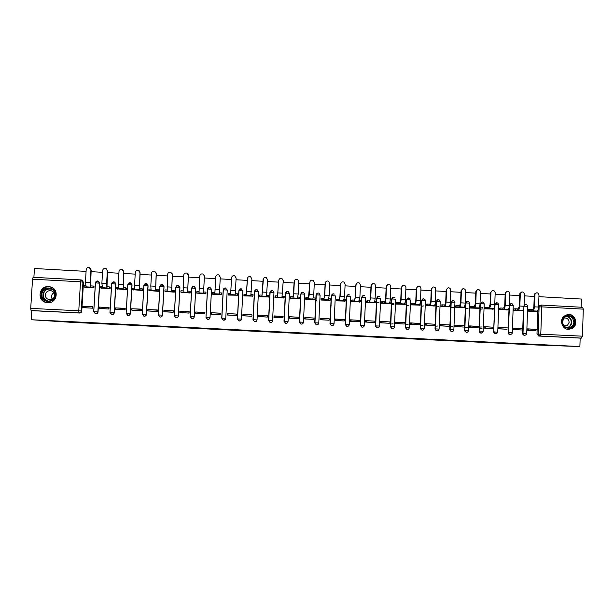 <?xml version="1.0" encoding="UTF-8"?>
<svg xmlns="http://www.w3.org/2000/svg" width="614" height="614" viewBox="0 0 614 614"><rect width="100%" height="100%" fill="white"/><g stroke="black" fill="none" stroke-linecap="round" stroke-linejoin="round"><path stroke-width="0.92" d="M327.73 334.653L341.76 335.083L327.73 334.653M95.4 313.785L95.6 313.831C96.989 313.9 97.803 313.263 98.048 311.927L99.737 283.184L98.532 281.22M111.579 314.583L111.817 314.637C113.199 314.713 114.02 314.084 114.258 312.741L115.916 284.059L114.826 282.164M127.666 315.373L127.958 315.45C129.339 315.527 130.16 314.898 130.398 313.554L132.033 284.934L131.074 283.115M143.86 285.487L146.032 283.599L147.974 285.733L146.37 314.33C146.124 315.673 145.311 316.302 143.922 316.218L144.029 316.248C145.411 316.333 146.224 315.703 146.47 314.36L148.074 285.809L147.276 284.098M159.302 316.763L160.024 317.047C161.405 317.146 162.226 316.517 162.464 315.166L164.038 286.677L163.439 285.142M174.261 315.726L175.811 287.245L177.96 285.341L179.887 287.467L178.344 315.934C178.098 317.292 177.277 317.914 175.896 317.814L175.949 317.845C177.339 317.945 178.152 317.323 178.398 315.972L179.94 287.536L178.497 285.51M568.441 329.38L572.394 328.367C578.403 325.052 575.771 314.46 568.932 314.445L564.112 316.08C559.055 319.971 562.117 329.365 568.441 329.38M47.631 302.671C57.432 303.585 59.612 288.411 49.926 286.792L48.621 286.615C38.644 285.663 36.663 301.244 46.603 302.556L47.631 302.671M291.343 332.796L296.347 333.133M291.343 332.834L296.355 333.08M579.885 346.542L536.605 345.007L70.664 322.281L31.245 319.733L579.885 346.542L580.161 338.114L581.496 338.107L539.952 336.019L538.171 334.008L539.107 306.862L539.445 305.826L541.08 305.043L538.601 305.918M313.478 333.955L328.605 334.446L313.478 333.955M310.814 333.839L299.01 333.248L310.784 333.793M81.992 280.237L83.481 282.302L81.762 311.106L81.225 310.983C81.025 312.219 80.28 312.864 78.999 312.925L31.068 310.523L30.715 308.382L32.542 279.193L33.102 277.29L81.37 279.969L82.951 282.064L81.225 310.983L78.769 310.799L80.503 281.803L32.542 279.193M581.151 307.23L581.412 299.049L538.923 296.669M534.241 296.409L524.387 295.864M519.713 295.603L509.789 295.05M505.115 294.789L495.137 294.229M490.463 293.968L480.417 293.408M475.75 293.147L465.627 292.579M460.968 292.318L450.783 291.75M446.125 291.489L435.871 290.921M431.22 290.66L420.897 290.084M416.254 289.823L405.862 289.24M401.218 288.987L390.757 288.403M386.122 288.143L375.584 287.552M370.956 287.291L360.349 286.7M355.721 286.446L345.045 285.848M340.425 285.587L329.68 284.988M325.059 284.735L314.245 284.128M309.633 283.868L298.742 283.261M294.137 283.008L283.169 282.394M278.564 282.133L267.527 281.519M262.93 281.266L251.817 280.644M247.227 280.383L236.037 279.761M231.455 279.508L220.188 278.879M215.606 278.618L204.301 277.988M199.665 277.728L188.337 277.098M183.655 276.837L172.304 276.2M167.576 275.939L156.194 275.302M151.42 275.034L140.015 274.397M135.195 274.128L123.767 273.491M118.893 273.222L107.442 272.578M102.523 272.309L91.049 271.664M86.075 271.388L34.438 268.502L33.893 277.336M31.245 319.733L31.813 310.646L31.068 310.523M580.161 338.114L538.754 336.042L536.981 334.031L537.764 311.29M541.118 305.051L582.563 307.307L583.3 309.141L582.433 336.18L581.496 338.107M528.37 309.725L528.278 311.152L536.567 311.398M535.945 329.373L527.656 328.858L527.603 330.294L535.892 330.716M521.509 329.987L513.189 329.564L513.235 328.122L520.595 328.59M513.972 308.949L513.872 310.385L522.199 310.63M507.064 329.25L498.706 328.828L498.76 327.385L506.197 327.853M499.512 308.167L499.412 309.609L507.77 309.855M492.558 328.513L484.162 328.091L484.216 326.64L491.737 327.116M484.991 307.384L484.883 308.827L493.28 309.08M477.991 327.776L469.564 327.346L469.618 325.896L477.216 326.372M470.401 306.601L470.301 308.044L478.728 308.297M463.37 327.032L454.897 326.602L454.959 325.151L462.634 325.627M455.757 305.81L455.657 307.261L464.123 307.514M448.734 324.921L440.23 324.399L440.177 325.85L448.68 326.28M448.734 324.829L447.997 324.883M441.052 305.02L440.944 306.47L449.448 306.724M433.921 325.535L425.387 325.098L425.441 323.639L433.284 324.131M426.285 304.229L426.177 305.68L434.712 305.933M419.109 324.783L410.536 324.346L410.597 322.887L418.518 323.378M411.449 303.423L411.342 304.882L419.915 305.135M404.288 322.649L395.677 322.12L395.616 323.586L404.227 324.015M404.288 322.565L403.69 322.619M396.552 302.625L396.444 304.083L405.056 304.337M393.981 303.162L391.602 303.669M389.291 323.263L380.642 322.826L380.703 321.36L388.792 321.859M381.593 301.819L381.478 303.278L390.128 303.539M378.945 302.433L376.666 302.994M374.279 322.503L365.599 322.058L365.66 320.592L373.842 321.099M366.566 301.013L366.458 302.472L375.139 302.733M359.213 321.736L350.487 321.291L350.556 319.817L358.814 320.331M351.477 300.2L351.369 301.666L360.088 301.919M344.078 320.968L335.313 320.523L335.382 319.042L343.733 319.564M336.326 299.379L336.211 300.852L344.968 301.106M328.935 318.804L320.14 318.267L320.078 319.748L328.874 320.178M321.107 298.565L320.992 300.039L329.787 300.292M313.67 318.029L304.843 317.484L304.767 318.965L313.608 319.403M305.826 297.736L305.703 299.218L314.545 299.471M298.274 318.635L289.401 318.182L289.47 316.701L298.082 317.231M290.476 296.915L290.353 298.389L299.225 298.642M282.947 316.456L274.036 315.911L273.959 317.4L282.877 317.837M275.057 296.078L274.934 297.567L283.845 297.805M267.412 317.07L258.456 316.609L258.532 315.12L267.32 315.657M259.568 295.25L259.446 296.731L268.402 296.969M251.947 314.875L242.96 314.322L242.883 315.819L251.878 316.241M244.019 294.413L243.896 295.902L252.891 296.117M236.344 314.076L227.318 313.524L227.241 315.028L236.275 315.412M228.4 293.569L228.27 295.065L237.311 295.211M220.679 313.186L211.607 312.726L211.531 314.23L220.603 314.69L220.626 313.409M212.667 292.809L212.582 294.221L221.639 294.705L221.723 293.208L221.585 294.705L221.623 294.267L219.398 294.144L220.28 277.16L218.814 274.911C217.095 274.542 216.059 275.202 215.698 276.906L214.846 293.899L212.621 293.784L212.659 294.229M211.607 312.726L220.633 313.278L220.556 314.683M195.759 313.363L204.861 313.884L204.946 312.388L195.904 312.012M196.841 293.07L205.92 293.86L205.951 292.364M179.91 312.587L189.058 313.086L189.135 311.574L180.109 311.206M181.007 292.264L190.133 293.016L190.163 291.512M163.984 311.782L173.179 312.273L173.263 310.768L164.245 310.4M165.112 291.427L174.276 292.164L174.307 290.66M147.997 310.976L157.23 311.467L157.314 309.955L148.312 309.586M149.141 290.583L158.351 291.312L158.381 289.8M131.941 310.162L141.212 310.653L141.297 309.134L132.309 308.773M133.1 289.724L142.348 290.453L142.387 288.941M115.808 309.349L125.126 309.832L125.21 308.312L116.238 307.952M116.99 288.864L126.284 289.593L126.315 288.073M99.606 308.527L108.962 309.011L109.046 307.491L100.09 307.123M100.811 288.004L110.144 288.726L110.175 287.206M83.327 307.698L92.729 308.182L92.821 306.662L83.872 306.294M84.555 287.129L93.927 287.859L93.965 286.331M191.683 288.096L193.817 286.208L195.766 288.396L194.224 316.74C193.978 318.09 193.157 318.72 191.768 318.605L190.156 316.532L191.683 288.104L195.736 288.327L194.224 316.74L190.248 316.517L191.806 318.635C193.187 318.75 194.009 318.121 194.254 316.77M207.478 288.964L211.531 289.255L210.034 317.53C209.781 318.896 208.967 319.518 207.578 319.395L205.982 317.331L207.478 288.964L209.604 287.076L211.523 289.186L210.034 317.53L206.074 317.315L207.586 319.426C208.975 319.541 209.796 318.927 210.042 317.568M225.645 318.935L223.304 320.209L221.738 318.152L223.212 289.816L225.323 287.935L227.234 290.038L225.768 318.328C225.522 319.694 224.701 320.308 223.312 320.178L221.738 318.121L223.212 289.816L227.234 290.038M240.749 320.531L238.946 320.992L237.403 318.942L238.869 290.668L240.98 288.787L242.875 290.89L241.44 319.111C241.187 320.485 240.366 321.107 238.976 320.961L237.434 318.912L238.869 290.668L242.875 290.89M252.999 319.733L254.564 321.736L252.999 319.733L254.411 291.581L256.56 289.639L258.456 291.719L257.043 319.894C256.79 321.283 255.969 321.897 254.564 321.736L253.052 319.702L254.465 291.52L258.456 291.734M268.533 320.516L272.578 320.685C272.324 322.074 271.495 322.68 270.091 322.511L268.533 320.516L269.922 292.425L272.071 290.483L272.723 290.629L273.959 292.556L272.578 320.677M283.998 321.291L285.449 293.2L287.598 293.193L289.401 293.415L288.05 321.452C287.789 322.864 286.953 323.471 285.541 323.279L283.998 321.291L285.356 293.269L287.521 291.328L288.212 291.496L289.401 293.392M299.394 322.066L300.837 294.037L303.017 294.029L304.774 294.252L303.446 322.227C303.186 323.655 302.341 324.253 300.921 324.046L299.394 322.066L300.73 294.098L302.902 292.172L303.638 292.356L304.774 294.221M314.729 322.841L316.233 324.798L314.729 322.841L316.033 294.935L318.213 293.008L319.004 293.216L320.086 295.05L318.781 322.995C318.512 324.438 317.661 325.036 316.233 324.798L314.859 322.81L316.164 294.866L320.086 295.081M329.987 323.609L331.468 325.55L329.987 323.609L331.268 295.756L333.463 293.837L334.308 294.083C332.842 293.553 331.905 294.091 331.506 295.679L335.328 295.91L334.054 323.762C333.77 325.228 332.911 325.819 331.468 325.55L330.14 323.586L331.422 295.695L330.225 323.578L334.054 323.778M345.191 324.376L346.634 326.295L345.191 324.376L346.442 296.585L348.645 294.666L349.558 294.95C348.069 294.367 347.117 294.881 346.695 296.508L350.502 296.739L349.251 324.53C348.959 326.011 348.084 326.594 346.634 326.295L345.36 324.353L346.618 296.524L345.444 324.346L349.251 324.545M360.318 325.136L364.386 325.313C364.087 326.801 363.196 327.377 361.723 327.032L360.318 325.136L361.546 297.406L363.764 295.495L364.747 295.825C363.242 295.165 362.268 295.664 361.823 297.329L365.614 297.56L364.394 325.29M375.392 325.896L379.46 326.065C379.137 327.6 378.232 328.16 376.735 327.753L375.392 325.896L376.589 298.22L378.815 296.316L379.882 296.708C378.362 295.956 377.357 296.439 376.873 298.151L380.657 298.373L379.46 326.049M390.397 326.648L394.472 326.825C394.119 328.398 393.183 328.943 391.671 328.467L390.397 326.648L391.571 299.033L393.804 297.13L394.971 297.613C393.428 296.746 392.4 297.199 391.87 298.964L395.639 299.187L394.472 326.801M405.332 327.4L406.737 299.793L409.116 299.793L410.559 300L409.415 327.554C409.031 329.204 408.064 329.733 406.514 329.15L405.332 327.4L406.483 299.847L408.732 297.951M420.214 328.152L424.289 328.329C423.86 330.033 422.854 330.524 421.273 329.802L420.214 328.152L421.334 300.653L423.591 298.757M435.027 328.897L439.11 329.073C438.603 330.877 437.544 331.322 435.932 330.401L435.027 328.897L436.124 301.459L438.388 299.571M449.77 329.641L453.861 329.818C453.239 331.752 452.119 332.12 450.492 330.915L449.77 329.641L450.853 302.257L453.124 300.369M464.46 330.378L468.551 330.555C467.745 332.665 466.556 332.911 464.982 331.299L464.46 330.378L465.512 303.055L467.799 301.175M482.827 331.307C481.744 333.602 480.509 333.678 479.12 331.537L479.956 308.144M480.002 306.877L480.117 303.846L482.404 301.973M495.767 333.855C494.47 333.855 493.771 333.179 493.648 331.852L494.5 308.934M494.546 307.66L494.6 306.117M510.265 334.584C508.975 334.576 508.269 333.909 508.154 332.581L508.983 309.725M509.029 308.443L509.052 307.837M524.701 335.305C523.42 335.305 522.714 334.638 522.598 333.31L523.404 310.507M513.926 308.949L515.438 308.788L515.392 310.039L517.433 310.154L517.479 308.896L518.262 308.819L519.337 306.094L519.766 294.06L520.357 293.346C522.146 291.289 523.512 291.581 524.448 294.221L524.018 306.271C523.842 308.635 523.305 309.97 522.399 310.293L523.65 310.484L523.45 309.149M315.895 300.653L316.709 300.699M535.945 329.281L534.94 329.319M206.197 318.336L207.586 319.426M255.478 289.931L254.411 291.581M271.104 290.714L269.922 292.425M286.224 291.727L285.356 293.269M301.766 292.456L300.73 294.098M317.208 293.223L316.033 294.935M332.55 294.014L331.268 295.756M347.816 294.804L346.442 296.585M362.997 295.61L361.546 297.406M378.101 296.416L376.589 298.22M393.129 297.222L391.571 299.033M408.087 298.028L406.483 299.847M422.977 298.826L421.334 300.653M437.805 299.632L436.124 301.459M452.556 300.43L450.853 302.257M467.246 301.228L465.512 303.055M481.867 302.027L480.117 303.846M496.434 302.817L494.769 304.045M510.932 303.608L509.451 304.421M525.361 304.39L524.064 304.958M31.813 310.646L79.551 313.04C80.825 312.979 81.562 312.334 81.762 311.106M539.813 305.181L538.616 305.565M274.021 316.133L283.138 316.471L282.824 317.852M173.24 310.991L173.125 312.273M324.369 334.484L320.447 334.246L324.369 334.484M528.324 309.725L529.905 309.571L529.859 310.814L531.893 310.93L531.939 309.679L532.752 309.594L533.873 306.885L534.295 294.873L534.533 293.945L536.298 292.817M537.941 310.001L538.087 311.26L536.882 311.075C537.826 310.753 538.386 309.418 538.562 307.061L538.977 295.035C538.209 292.533 536.889 292.149 535.032 293.868L534.372 306.831C534.195 309.187 533.643 310.531 532.714 310.853L531.893 310.93M529.905 309.571L531.939 309.679M527.649 329.058L528.854 329.012L528.808 330.263L535.845 330.716M528.808 330.263L527.649 330.301M528.854 329.012L537.081 329.426L537.035 330.677M538.087 311.26L535.208 311.528M529.859 310.814L528.278 310.968M482.75 331.222L482.727 331.875M574.527 322.25C574.566 330.555 561.595 329.895 562.163 321.598C562.148 313.286 575.103 313.984 574.527 322.25M562.416 321.636C563.353 327.016 566.269 328.82 571.173 327.055C572.839 325.927 573.729 324.315 573.86 322.235C572.708 316.517 569.6 314.844 564.542 317.215L562.416 321.636M564.182 326.203L567.305 325.681L569.14 322.312C568.694 318.927 566.868 317.538 563.66 318.136M567.873 329.327L572.033 328.337C574.144 326.932 575.28 324.921 575.441 322.296C574.896 316.947 572.056 314.391 566.922 314.629M55.452 295.065C55.26 303.984 40.24 303.224 41.13 294.313C41.345 285.372 56.35 286.178 55.452 295.065M41.775 294.367C41.852 297.905 43.648 300.131 47.171 301.044C51.614 301.305 54.232 299.31 55.03 295.065C54.968 291.619 53.234 289.409 49.826 288.434C45.306 288.058 42.619 290.031 41.775 294.367M52.121 299.171L51.407 296.539C51.576 294.843 52.443 293.599 54.009 292.817M45.306 294.904C45.359 297.391 46.618 298.957 49.089 299.609C52.236 299.801 54.086 298.396 54.654 295.395C54.608 292.955 53.38 291.389 50.962 290.706C47.785 290.453 45.896 291.857 45.306 294.904M53.05 288.158L50.087 286.892C44.461 286.408 41.123 288.864 40.071 294.259C40.163 298.657 42.404 301.42 46.787 302.541L48.752 302.656M519.881 293.423L521.746 292.003M520.357 293.346L519.812 306.041C519.636 308.405 519.106 309.748 518.216 310.07L517.433 310.154M515.438 308.788L517.479 308.896M513.227 328.321L514.379 328.275L514.34 329.526L521.463 329.987M514.34 329.526L513.235 329.564M514.379 328.275L522.644 328.69L522.598 329.941M523.65 310.484L520.895 310.761M515.392 310.039L513.88 310.2M499.466 308.174L500.909 308.005L500.863 309.264L502.912 309.372L502.958 308.121L503.703 308.028L504.739 305.304L505.207 292.947L507.133 291.182M508.837 308.435L509.159 309.709L507.862 309.517C508.722 309.187 509.244 307.844 509.413 305.48L509.85 293.4C508.722 290.622 507.325 290.445 505.66 292.87L505.192 305.25C505.015 307.614 504.508 308.965 503.657 309.287L502.912 309.372M500.909 308.005L502.958 308.121M498.752 327.584L499.85 327.531L499.804 328.782L507.018 329.25M499.804 328.782L498.752 328.828M499.85 327.531L508.146 327.953L508.1 329.204M509.159 309.709L506.527 309.986M500.863 309.264L499.42 309.425M494.186 307.645L494.646 307.668L494.6 308.926L493.257 308.727C494.078 308.405 494.577 307.054 494.746 304.682L495.191 292.579C493.886 289.693 492.474 289.608 490.954 292.341L490.502 304.452C490.333 306.823 489.849 308.174 489.036 308.504L488.33 308.589L488.376 307.33L489.082 307.246L490.072 304.506L490.525 292.417L490.954 292.341M484.937 307.391L486.311 307.223L486.265 308.474L488.33 308.589M486.311 307.223L488.376 307.33M480.309 307.975L482.834 307.66M484.216 326.84L485.26 326.786L485.214 328.045L492.512 328.513M485.214 328.045L484.216 328.091M482.059 328.198L479.542 328.313M485.26 326.786L493.595 327.208L493.549 328.467M479.588 327.085L482.105 326.955M494.6 308.926L492.098 309.21M486.265 308.474L484.891 308.642M482.781 308.896L480.263 309.203M470.355 306.609L471.659 306.432L471.613 307.691L473.686 307.798L473.732 306.539L474.399 306.455L475.351 303.707L475.812 291.596L477.707 289.532M479.48 306.854L480.033 306.885L479.979 308.136L478.598 307.944C479.373 307.614 479.849 306.256 480.018 303.884L480.463 291.404C478.943 288.841 477.531 288.879 476.218 291.512L475.758 303.646C475.589 306.025 475.121 307.384 474.353 307.714L473.686 307.798M471.659 306.432L473.732 306.539M469.61 326.095L470.608 326.034L470.562 327.3L477.945 327.776M470.562 327.3L469.61 327.346M467.392 327.469L464.898 327.6M470.608 326.034L478.974 326.464L478.928 327.722M479.979 308.136L477.608 308.435M471.613 307.691L470.309 307.86M468.129 308.144L465.635 308.474M455.711 305.818L456.946 305.642L456.9 306.9L458.973 307.008L459.026 305.749L459.656 305.657L460.561 302.909L461.03 290.767L462.902 288.703M464.706 306.056L465.351 306.087L465.297 307.353L463.869 307.153C464.606 306.816 465.059 305.457 465.228 303.078L465.612 290.222C463.931 288.004 462.534 288.158 461.421 290.683L460.945 302.848C460.784 305.227 460.339 306.586 459.61 306.923L458.973 307.008M456.946 305.642L459.026 305.749M454.951 325.351L455.887 325.29L455.841 326.548L463.317 327.032M455.841 326.548L454.943 326.602M452.656 326.74L450.192 326.894M455.887 325.29L464.291 325.712L464.245 326.978M465.297 307.353L463.048 307.652M456.9 306.9L455.665 307.077M453.416 307.391L450.945 307.744M441.005 305.028L442.164 304.843L442.118 306.11L444.206 306.217L444.252 304.951L444.851 304.859L445.71 302.096L446.186 289.931L448.02 287.874M449.87 305.258L450.607 305.296L450.561 306.563L449.08 306.355C449.778 306.018 450.208 304.659 450.369 302.272L450.653 289.087C448.872 287.183 447.506 287.436 446.555 289.854L446.071 302.034C445.91 304.421 445.488 305.787 444.805 306.125L444.206 306.217M442.164 304.843L444.252 304.951M436.178 308.397L436.117 309.909M435.564 323.647L435.51 324.944M440.223 324.599L441.113 324.53L441.059 325.796L448.627 326.28M441.059 325.796L440.223 325.857M437.866 326.011L435.426 326.18M441.113 324.53L449.548 324.959L449.502 326.226M450.561 306.563L448.435 306.87M442.118 306.11L440.952 306.286M438.642 306.647L436.193 307.023M426.231 304.237L427.329 304.045L427.275 305.311L429.37 305.419L429.424 304.153L429.984 304.06L430.79 301.29L431.289 289.094L433.077 287.037M434.973 304.452L435.802 304.498L435.748 305.764L434.228 305.557C434.881 305.219 435.288 303.853 435.449 301.459L435.618 287.997C433.783 286.37 432.456 286.707 431.627 289.017L431.135 301.228C430.974 303.615 430.567 304.989 429.93 305.327L429.37 305.419M427.329 304.045L429.424 304.153M425.433 323.839L426.269 323.778L426.216 325.044L433.875 325.535M426.216 325.044L425.433 325.105M423.008 325.29L420.59 325.474M426.269 323.778L434.743 324.207L434.697 325.474M435.748 305.764L433.76 306.087M427.275 305.311L426.185 305.496M423.798 305.902L421.373 306.309M411.403 303.439L412.424 303.239L412.37 304.506L414.473 304.621L414.527 303.354L415.049 303.255L415.816 300.476L416.315 288.258L418.057 286.208M420.007 303.646L420.935 303.7L420.882 304.966L419.308 304.759C419.922 304.414 420.306 303.04 420.467 300.645L420.966 288.419L420.506 286.953C418.656 285.556 417.359 285.963 416.637 288.173L416.131 300.407C415.97 302.809 415.594 304.183 414.995 304.529L414.473 304.621M412.424 303.239L414.527 303.354M410.582 323.087L411.365 323.01L411.311 324.284L419.063 324.775M411.311 324.284L410.582 324.346M408.087 324.56L405.693 324.768M411.365 323.01L419.876 323.448L419.822 324.714M420.882 304.966L419.024 305.296M412.37 304.506L411.349 304.697M408.893 305.158L406.499 305.611M396.506 302.633L397.45 302.433L397.396 303.707L399.514 303.815L399.568 302.548L400.052 302.441L400.765 299.655L401.287 287.413L402.968 285.372M404.979 302.84L406 302.894L405.946 304.16L404.327 303.953C404.895 303.608 405.255 302.234 405.417 299.832L405.931 287.575L405.34 285.955C403.482 284.743 402.231 285.203 401.579 287.329L401.065 299.594C400.904 301.996 400.551 303.37 399.998 303.723L399.514 303.815M397.45 302.433L399.568 302.548M395.669 322.327L396.398 322.25L396.345 323.524L404.181 324.023M396.345 323.524L395.662 323.586M393.098 323.839L390.734 324.069M396.398 322.25L404.941 322.688L404.895 323.954M405.946 304.16L404.219 304.498M397.396 303.707L396.452 303.899M393.927 304.421L391.555 304.912M381.547 301.827L382.422 301.62L382.361 302.894L384.487 303.009L384.541 301.735L384.986 301.635L385.661 298.841L386.183 286.569L387.81 284.543M389.89 302.027L391.003 302.088L390.949 303.354L389.284 303.147C389.806 302.794 390.143 301.413 390.304 299.01L390.826 286.723L390.12 284.98C388.263 283.929 387.05 284.428 386.459 286.485L385.93 298.772C385.776 301.182 385.446 302.556 384.932 302.909L384.487 303.009M382.422 301.62L384.541 301.735M380.695 321.559L381.363 321.483L381.309 322.757L389.238 323.263M381.309 322.757L380.688 322.826M381.363 321.483L389.951 321.92L389.89 323.194M390.949 303.354L389.36 303.7M382.361 302.894L381.486 303.101M366.52 301.021L367.318 300.806L367.264 302.088L369.398 302.203L370.488 298.013L371.025 285.717L372.568 283.706M374.732 301.205L375.945 301.274L375.891 302.548L374.172 302.334C374.655 301.981 374.97 300.599 375.123 298.181L375.661 285.878L374.839 284.029C373.005 283.108 371.815 283.637 371.27 285.633L370.733 297.943L369.398 302.203M367.318 300.806L369.451 300.921M365.652 320.792L366.266 320.708L366.205 321.989L374.233 322.496M366.205 321.989L365.645 322.066M366.266 320.708L374.885 321.153L374.832 322.427M375.891 302.548L374.433 302.902M367.264 302.088L366.466 302.295M351.431 300.215L352.16 299.993L352.098 301.274L354.247 301.39L355.245 297.184L355.79 284.865L357.256 282.885M359.505 300.384L360.817 300.461L360.763 301.735L358.622 301.62L359.873 297.353L360.426 285.019L359.505 283.1C357.686 282.271 356.519 282.831 356.02 284.773L355.468 297.115L354.247 301.39M352.16 299.993L354.301 300.108M350.54 320.024L351.101 319.94L351.047 321.222L359.159 321.736M351.047 321.222L350.533 321.291M351.101 319.94L359.758 320.378L359.704 321.659M360.763 301.735L359.443 302.096M352.098 301.274L351.377 301.489M336.28 299.402L336.933 299.171L336.871 300.453L339.02 300.568L339.933 296.355L340.501 284.006L341.852 282.064M344.216 299.563L345.628 299.64L345.567 300.921L343.418 300.806L344.561 296.524L345.122 284.167L344.116 282.179C342.313 281.442 341.169 282.018 340.701 283.914L340.133 296.286L339.02 300.568M336.933 299.171L339.082 299.287M331.099 302.74L331.23 301.796M331.053 305.611L331.023 304.552M330.409 318.037L330.532 316.931M335.374 319.249L335.873 319.157L335.812 320.447L344.024 320.961M335.812 320.447L335.359 320.523M335.873 319.157L344.569 319.602L344.508 320.884M345.567 300.921L344.385 301.29M336.871 300.453L336.219 300.676M321.061 298.581L321.636 298.35L321.575 299.632L323.739 299.747L324.56 295.518L325.136 283.146L326.372 281.258M328.858 298.734L330.37 298.818L330.309 300.1L328.152 299.985L329.188 295.687L329.756 283.3L328.674 281.258C326.878 280.598 325.758 281.197 325.313 283.054L324.737 295.449L323.739 299.747M321.636 298.35L323.793 298.465M320.132 318.474L320.577 318.382L320.516 319.664L328.828 320.193M320.516 319.664L320.124 319.748M320.577 318.382L329.311 318.827L329.25 320.109M330.309 300.1L329.265 300.476M321.575 299.632L320.999 299.862M313.439 297.905L315.043 297.99L314.982 299.279L312.818 299.164L313.739 294.85L314.322 282.432L313.163 280.352C311.39 279.746 310.285 280.36 309.855 282.187L309.272 294.605L308.382 298.926L309.855 282.187M305.772 297.767L306.271 297.521L306.209 298.811L308.382 298.926M306.271 297.521L308.443 297.637M304.828 317.699L305.219 317.591L305.158 318.889L313.562 319.41M305.219 317.591L313.992 318.044L313.931 319.334M314.982 299.279L314.084 299.663M306.209 298.811L305.711 299.049M290.422 296.946L290.844 296.685L290.783 297.982L292.962 298.097L294.213 281.412L295.119 279.715M297.951 297.069L299.655 297.161L299.594 298.45L297.422 298.335L298.227 294.006L298.818 281.565L297.598 279.447C295.833 278.894 294.751 279.516 294.336 281.312L293.738 293.761L292.962 298.097M290.844 296.685L293.024 296.808M289.463 316.916L289.724 318.098L298.227 318.635M289.785 316.809L298.596 317.254L298.534 318.551M299.594 298.45L298.834 298.849M290.783 297.982L290.361 298.227M275.003 296.125L275.348 295.856L275.287 297.145L277.474 297.268L278.649 280.537L279.347 279.017M282.386 296.232L284.198 296.332L284.136 297.621L281.949 297.506L283.254 280.69L281.972 278.541C280.222 278.035 279.147 278.672 278.748 280.444L277.474 297.268M275.348 295.856L277.536 295.971M274.289 316.018L274.228 317.315L283.077 317.76M284.136 297.621L283.514 298.028M259.515 295.303L259.722 296.309L261.925 296.432L263.483 278.395M266.76 295.388L268.671 295.495L268.61 296.785L266.415 296.669L267.612 279.815L266.276 277.635C264.534 277.167 263.475 277.812 263.091 279.562L261.925 296.432M259.783 295.012L261.986 295.134M258.517 315.35L258.663 316.517L267.359 317.062M258.732 315.22L267.62 315.673L267.55 316.97M268.61 296.785L268.134 297.199M243.965 294.505L244.088 295.472L246.298 295.587L247.549 277.881M251.065 294.543L253.083 294.651L253.014 295.948L250.811 295.833L251.901 278.933L250.52 276.73C248.793 276.3 247.734 276.952 247.358 278.679L246.298 295.587M244.157 294.175L246.367 294.29M242.944 314.583L243.029 315.726L251.824 316.271M243.098 314.422L252.024 314.882L251.955 316.179M253.014 295.948L252.684 296.37M228.331 293.853L228.385 294.628L230.603 294.751L231.601 277.474M235.3 293.692L237.418 293.807L237.357 295.111L235.139 294.989L236.129 278.05L234.702 275.824C232.975 275.425 231.931 276.077 231.562 277.797L230.603 294.751M228.454 293.323L230.672 293.446M227.303 313.892L227.333 314.928L236.221 315.481M227.395 313.624L236.359 314.084L236.298 315.381M237.357 295.111L237.165 295.541M228.385 294.628L228.285 295.065M212.621 293.784L212.69 292.479L214.885 292.594M219.467 292.84L221.692 292.962L221.623 294.267M211.63 312.818L211.561 314.122L220.564 314.583M220.28 277.16L219.398 294.144M204.332 275.763L202.858 274.005C201.146 273.652 200.118 274.32 199.757 276.008L199.013 293.055L196.779 292.932L196.971 293.385M196.779 292.932L196.848 291.619L198.959 291.734M204.362 276.269L203.549 293.17L204.385 276.377M203.656 291.988L205.89 292.111L205.92 293.83M205.989 292.533L205.89 292.111M204.93 312.687L195.789 312.012L195.72 313.317L204.815 313.884M204.83 312.472L204.761 313.777M203.587 293.3L205.82 293.415M188.214 274.397L188.421 275.479L186.833 273.092C185.129 272.762 184.1 273.437 183.747 275.11L183.118 292.195L180.869 292.08L181.214 292.54M180.869 292.08L180.938 290.767L182.964 290.875M188.375 275.371L187.631 292.31L188.421 275.479M187.777 291.136L190.025 291.259L190.14 292.893M189.127 311.828L179.879 311.198L179.81 312.511L189.005 313.079M188.966 311.659L188.897 312.971M187.707 292.441L189.956 292.563M175.259 298.481L175.266 298.864M171.974 273.146L172.388 274.581L170.738 272.179C169.042 271.864 168.013 272.547 167.668 274.212L167.146 291.343L164.89 291.22L165.381 291.688M164.89 291.22L164.959 289.908L166.893 290.008M172.319 274.473L171.636 291.45L172.388 274.581M171.828 290.276L174.084 290.399L174.284 292.018M173.025 310.845L163.9 310.385L163.831 311.697L172.956 312.158M171.759 291.589L174.015 291.711M155.657 271.979L156.286 273.683L154.575 271.258C152.878 270.966 151.858 271.649 151.52 273.307L150.806 286.001L151.105 290.476L148.834 290.353L149.486 290.836M148.834 290.353L148.91 289.041L150.752 289.14M156.186 273.568L155.572 290.591L156.286 273.683M155.81 289.409L158.074 289.532L158.358 291.151M157.299 310.177L147.851 309.563L147.774 310.884L157.176 311.459M157.015 310.032L156.946 311.344M155.741 290.729L157.998 290.852M139.286 270.889L140.107 272.769L138.342 270.337C136.653 270.06 135.633 270.751 135.295 272.393L134.573 285.119L134.988 289.616L132.708 289.493L133.514 289.977M132.708 289.493L132.785 288.173L134.543 288.265M139.984 272.662L139.432 289.724L140.107 272.769M139.716 288.542L141.995 288.664L142.356 290.284M142.433 288.971L141.995 288.664M141.281 309.356L131.726 308.742L131.649 310.062L141.159 310.646M140.936 309.21L140.859 310.531M139.647 289.862L141.918 289.985M122.869 269.853L123.859 271.864L122.04 269.408C120.352 269.147 119.331 269.838 119.001 271.48L118.264 284.228L118.801 288.741L116.514 288.618L117.481 289.117M116.514 288.618L116.591 287.298L118.256 287.39M123.706 271.749L123.222 288.849L123.859 271.864M123.56 287.674L125.839 287.797L125.763 289.117L126.292 289.417M126.369 288.104L125.839 287.797M125.195 308.527L115.532 307.913L115.455 309.233L125.072 309.832M115.455 309.233L115.862 309.364M124.78 308.382L124.703 309.709M123.483 288.994L125.763 289.117M106.399 268.84L107.542 270.951L105.662 268.479C103.973 268.234 102.96 268.932 102.63 270.567L101.878 283.338L102.546 287.874L100.251 287.743L101.364 288.258M100.251 287.743L100.328 286.423L101.901 286.508M107.358 270.828L106.613 283.599L106.943 287.974L107.542 270.951M107.32 286.799L109.614 286.922L109.538 288.242L110.152 288.542M110.228 287.229L109.614 286.922M109.039 307.706L99.268 307.084L99.192 308.412L108.908 309.011M99.192 308.412L99.66 308.535M108.555 307.56L108.478 308.88M107.243 288.119L109.538 288.242M89.874 267.842L91.148 270.03L89.214 267.55C87.526 267.313 86.513 268.011 86.183 269.646L85.423 282.448L86.213 286.991L83.911 286.868L85.185 287.39M83.911 286.868L83.988 285.541L85.469 285.617M90.933 269.907L90.174 282.709L90.588 287.099L91.148 270.03M91.01 285.917L93.32 286.047L93.236 287.367L93.942 287.674M94.019 286.354L93.32 286.047M92.806 306.877L82.928 306.248L82.852 307.576L92.676 308.182M82.852 307.576L83.381 307.714M92.261 306.724L92.184 308.051M90.933 287.245L93.236 287.367M95.408 282.839L97.611 280.959L99.568 283.1L97.879 311.881C97.634 313.224 96.82 313.861 95.431 313.792L93.704 311.674L98.048 311.927M99.737 283.184L95.4 282.877L93.704 311.659M111.633 283.722L113.82 281.841L115.777 283.983L114.12 312.703C113.874 314.046 113.053 314.675 111.664 314.606L109.96 312.495L111.625 283.752L115.916 284.059M127.781 284.604L129.961 282.724L131.91 284.858L130.275 313.516C130.038 314.859 129.216 315.489 127.835 315.412L126.139 313.309L127.781 284.635L132.033 284.934M148.074 285.809L143.86 285.51L142.248 314.107M159.87 286.362L162.027 284.474L163.969 286.6L162.388 315.135C162.15 316.479 161.328 317.108 159.947 317.016L158.289 314.928L162.464 315.166M164.038 286.677L159.87 286.377L158.289 314.921M179.94 287.536L175.811 287.245M83.481 282.302L80.503 281.803L80.941 279.907L33.102 277.29M30.715 308.382L78.769 310.799L78.999 312.925L79.551 313.04M536.981 334.031L582.433 336.18M538.57 306.916L541.725 306.877L540.788 334.085L539.952 336.019L538.754 336.042M583.3 309.141L541.725 306.877L541.08 305.043L582.563 307.307M110.021 312.511L114.258 312.741M130.398 313.554L126.215 313.286L127.958 315.45M146.47 314.36L142.325 314.099L143.922 316.218L142.248 314.122L143.937 285.464C144.244 284.059 145.088 283.461 146.485 283.676M178.398 315.972L174.345 315.719L175.896 317.814L174.261 315.734L175.896 287.206C176.21 285.779 177.055 285.188 178.444 285.433M221.738 318.152L225.768 318.328M237.403 318.942L241.44 319.119M272.723 290.629C271.311 290.268 270.429 290.836 270.091 292.333L268.702 320.477L270.091 322.511L268.602 320.485L269.991 292.364L273.959 292.579M360.518 325.113L361.823 297.329L360.587 325.105L361.723 327.032L360.518 325.113M375.607 325.873L376.873 298.151L375.676 325.873L376.735 327.753L375.607 325.873M390.627 326.633L391.87 298.964L390.688 326.625L391.671 328.467L390.627 326.633M424.988 299.494C423.43 298.304 422.325 298.665 421.657 300.591L420.529 328.129L421.273 329.802L420.483 328.137L421.611 300.599L424.013 300.607L425.41 300.806L424.289 328.298M439.916 300.492C438.373 299.072 437.222 299.379 436.454 301.397L435.357 328.881L435.932 330.401L435.318 328.881L436.416 301.405L438.849 301.413L440.207 301.612L439.11 329.043M454.774 301.551C453.293 299.855 452.096 300.069 451.19 302.203L450.116 329.626L450.492 330.915L450.085 329.626L451.16 302.203L453.623 302.211L454.936 302.41L453.861 329.787M469.549 302.664C468.175 300.637 466.947 300.753 465.865 303.001L464.79 330.37L465.842 303.001L468.329 303.009L469.603 303.209L468.551 330.524M479.089 331.115L480.463 303.8L482.972 303.807L484.2 303.999L483.18 331.261M493.648 331.852L495.03 304.475L496.956 302.763M494.754 304.621L498.752 304.79L497.754 331.99M508.154 332.581L509.52 305.373L511.447 303.554M509.42 305.388L513.25 305.572L512.276 332.727M522.598 333.31L522.998 333.302L523.911 307.414M526.236 334.676C524.571 335.758 523.489 335.298 522.998 333.302L526.728 333.486L526.236 334.676M524.041 305.657L525.876 304.344M524.026 306.156L527.679 306.355L526.728 333.448M512.03 333.602C510.38 335.114 509.213 334.768 508.538 332.573L512.276 332.757L512.03 333.602M497.708 332.358C496.204 334.438 494.976 334.269 494.017 331.836L497.708 332.358M483.18 331.291C482.097 333.594 480.854 333.671 479.465 331.529L479.434 331.107L483.18 331.291M410.006 298.534C408.448 297.529 407.381 297.943 406.798 299.778L405.639 327.385L406.514 329.15L405.585 327.385L409.415 327.577M303.638 292.356C302.203 291.926 301.297 292.479 300.929 294.014L299.601 322.035L300.921 324.046L299.509 322.043L303.446 322.243M288.212 291.496C286.792 291.105 285.901 291.665 285.541 293.177L284.182 321.252L285.541 323.279L284.09 321.26L288.05 321.46M319.004 293.216C317.553 292.748 316.632 293.285 316.256 294.85L314.944 322.81L318.781 323.01M257.174 289.77C255.769 289.44 254.894 290.008 254.564 291.489L253.145 319.687L257.043 319.902M205.982 317.331L207.57 288.925C207.893 287.49 208.745 286.907 210.142 287.175M190.156 316.532L191.775 288.066C192.082 286.638 192.934 286.047 194.323 286.301M126.139 313.309L127.85 284.589C128.157 283.184 129.001 282.586 130.398 282.793M534.794 294.797L534.295 294.873M536.882 311.075L532.714 310.853M538.562 307.061L534.372 306.831M566.576 316.156C569.784 316.878 571.473 318.942 571.649 322.35C571.527 324.422 570.636 326.019 568.986 327.147L567.336 327.853L571.173 327.055M566.783 327.73C569.485 327.039 570.974 325.243 571.258 322.35C571.051 318.904 569.316 316.901 566.047 316.333M47.385 301.075C44.431 299.908 42.949 297.775 42.949 294.682C43.786 290.376 46.449 288.403 50.947 288.78L49.826 288.434M52.06 289.332C47.27 288.258 44.346 290.054 43.272 294.72C43.356 298.166 45.114 300.307 48.552 301.144M520.242 293.983L519.766 294.06M522.399 310.293L518.216 310.07M524.018 306.271L519.812 306.041M505.629 293.162L505.176 293.239M507.862 309.517L503.657 309.287M509.413 305.48L505.192 305.25M493.257 308.727L489.036 308.504M494.746 304.682L490.502 304.452M476.218 291.512L475.812 291.596M478.598 307.944L474.353 307.714M480.018 303.884L475.758 303.646M461.421 290.683L461.03 290.767M463.869 307.153L459.61 306.923M465.228 303.078L460.945 302.848M449.08 306.355L444.805 306.125M450.369 302.272L446.071 302.034M434.228 305.557L429.93 305.327M435.449 301.459L431.135 301.228M419.308 304.759L414.995 304.529M420.467 300.645L416.131 300.407M404.327 303.953L399.998 303.723M405.417 299.832L401.065 299.594M389.284 303.147L384.932 302.909M390.304 299.01L385.93 298.772M374.172 302.334L369.805 302.096M375.123 298.181L370.733 297.943M358.998 301.52L354.608 301.282M359.873 297.353L355.468 297.115M343.756 300.699L339.35 300.461M344.561 296.524L340.133 296.286M328.452 299.878L324.023 299.64M329.188 295.687L324.737 295.449M313.071 299.049L308.627 298.811M313.739 294.85L309.272 294.605M297.637 298.22L293.17 297.982M298.227 294.006L293.738 293.761M282.125 297.391L277.635 297.145M282.647 293.162L278.134 292.916M266.545 296.554L262.04 296.309M266.99 292.31L262.47 292.064M250.903 295.71L246.375 295.464M251.272 291.458L246.728 291.213M235.185 294.866L230.641 294.62M235.484 290.599L230.918 290.353M219.405 294.022L214.839 293.776M219.628 289.739L215.038 289.486M203.549 293.17L198.967 292.924M203.694 288.872L199.089 288.618M187.631 292.31L183.018 292.064M187.692 288.004L183.064 287.751M171.636 291.45L167.008 291.205M171.621 287.129L166.977 286.876M155.572 290.591L150.921 290.338M155.48 286.254L150.806 286.001M139.432 289.724L134.765 289.47M139.263 285.372L134.573 285.119M123.222 288.849L118.533 288.603M122.977 284.489L118.264 284.228M106.943 287.974L102.231 287.72M106.613 283.599L101.878 283.338M90.588 287.099L85.853 286.845M90.174 282.709L85.423 282.448M51.607 287.329L49.926 286.792M524.049 305.381L524.156 305.373C525.814 303.823 526.996 304.13 527.687 306.279M509.436 304.92L509.597 304.897C511.178 303.001 512.391 303.209 513.25 305.496M494.754 304.513L495.03 304.475C496.45 302.203 497.693 302.28 498.76 304.713M479.12 331.537L480.47 303.792C481.775 301.436 483.018 301.443 484.2 303.83M238.946 320.992L237.526 318.904L238.969 290.637C239.299 289.171 240.158 288.595 241.563 288.91M223.304 320.209L221.838 318.113L223.304 289.785C223.626 288.334 224.486 287.751 225.883 288.043M160.024 317.047L158.374 314.913L159.955 286.339C160.262 284.919 161.106 284.328 162.503 284.558M111.817 314.637L110.021 312.472L111.694 283.706C111.994 282.31 112.846 281.711 114.242 281.91M95.6 313.831L93.765 311.651L95.462 282.824C95.761 281.435 96.613 280.828 98.017 281.02M81.37 279.969L80.941 279.907M534.533 293.945L535.032 293.868M567.305 325.681L563.844 325.827M46.787 302.541L47.209 302.641M50.962 290.706L51.814 290.967M505.207 292.947L505.66 292.87"/></g></svg>
